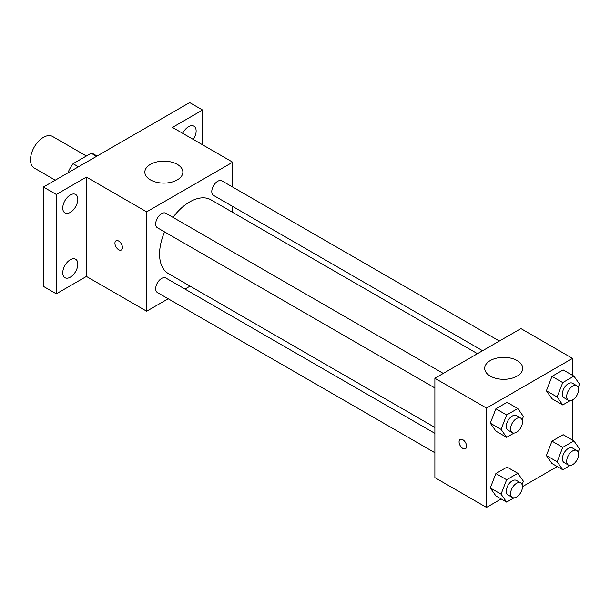 <?xml version="1.0" encoding="UTF-8"?>
<svg xmlns="http://www.w3.org/2000/svg" width="610" height="610" viewBox="0 0 610 610"><rect width="100%" height="100%" fill="white"/><g stroke="black" fill="none" stroke-linecap="round" stroke-linejoin="round"><path stroke-width="0.91" d="M86.391 156L52.529 136.449A18.254 10.538 120 0 0 38.468 141.337A18.254 10.538 120 0 0 30.5 159.706A18.254 10.538 120 0 0 34.282 168.063L55.266 180.179M78.446 166.797L73.07 163.694L91.18 153.232A23.554 13.603 120 0 1 93.902 154.208L97.074 156.038M68.145 172.744L68.145 172.226A23.554 13.603 120 0 1 73.07 163.694M68.594 172.485L68.145 172.226M96.555 156.343L91.18 153.232M168.2 298.77L146.652 311.207L86.422 276.437L56.311 293.822L43.409 286.372L43.409 187.026L189.672 102.579L202.573 110.029L202.573 144.799M190.106 286.12L184.99 289.079M70.295 277.169A10.66 6.153 -60 0 1 64.965 277.695A10.66 6.153 -60 0 1 63.326 269.155A10.66 6.153 -60 0 1 70.295 259.761A10.66 6.153 -60 0 1 75.625 259.235A10.66 6.153 -60 0 1 77.256 267.775A10.66 6.153 -60 0 1 70.295 277.169M70.295 212.394A10.66 6.153 -60 0 1 64.965 212.921A10.66 6.153 -60 0 1 63.326 204.381A10.66 6.153 -60 0 1 70.295 194.986A10.66 6.153 -60 0 1 75.625 194.46A10.66 6.153 -60 0 1 77.256 203A10.66 6.153 -60 0 1 70.295 212.394M86.422 276.437L86.422 177.091L56.311 194.476L43.409 187.026M56.311 293.822L56.311 194.476M146.652 311.207L146.652 211.861L86.422 177.091M146.652 211.861L232.692 162.191L172.462 127.414L202.573 110.029M150.418 179.881A19.009 10.98 180 0 1 144.845 172.119A19.009 10.98 180 0 1 163.861 161.147A19.009 10.98 180 0 1 182.87 172.119A19.009 10.98 180 0 1 171.135 182.26A19.009 10.98 180 0 1 150.418 179.881M182.718 133.338A10.66 6.153 -60 0 1 188.597 126.689A10.66 6.153 -60 0 1 193.927 126.156A10.66 6.153 -60 0 1 193.309 139.454M164.593 231.914A42.586 24.591 120 0 0 159.561 254.088A42.586 24.591 120 0 0 168.375 273.577L434.877 427.442M477.462 353.678L210.961 199.821A42.586 24.591 120 0 0 172.996 217.373M232.692 162.191L232.692 187.064M232.692 206.454L232.692 212.364M499.369 341.036L221.918 180.85A8.395 4.849 120 0 0 215.444 183.099A8.395 4.849 120 0 0 211.784 191.548A8.395 4.849 120 0 0 213.523 195.391L482.579 350.727M434.877 433.352L165.821 278.007A8.395 4.849 120 0 0 159.347 280.257A8.395 4.849 120 0 0 155.687 288.705A8.395 4.849 120 0 0 157.426 292.548L434.877 452.734M434.877 387.96L157.426 227.774A8.395 4.849 -60 0 1 157.426 218.083A8.395 4.849 -60 0 1 165.821 213.233L443.272 373.419M122.45 247.569A5.322 3.073 60 0 1 121.352 250.001A5.322 3.073 60 0 1 116.03 246.928A5.322 3.073 60 0 1 116.03 240.782A5.322 3.073 60 0 1 120.132 242.208A5.322 3.073 60 0 1 122.45 247.569M121.352 250.001A5.322 3.073 60 0 1 116.03 246.928A5.322 3.073 60 0 1 116.03 240.782M501.176 498.95L486.498 507.421L434.877 477.615L434.877 378.269L520.917 328.592L572.538 358.398L572.538 375.341M557.273 466.558L522.465 486.658M551.981 398.734L546.392 390.781L551.981 376.378L563.16 369.927L551.981 376.378L546.392 390.781L551.981 398.734L562.733 404.941L557.143 396.988L562.733 382.584L573.911 376.134L579.5 384.087L578.196 387.441M495.884 495.892L490.295 487.947L495.884 473.543L507.062 467.085L495.884 473.543L490.295 487.947L495.884 495.892L506.636 502.106L501.046 494.153L506.636 479.75L517.814 473.299L523.403 481.244L522.099 484.599M572.538 399.924L572.538 440.115M486.498 507.421L486.498 408.075L572.538 358.398M551.981 463.508L546.392 455.556L551.981 441.152L563.16 434.701L551.981 441.152L546.392 455.556L551.981 463.508L562.733 469.715L557.143 461.762L562.733 447.359L573.911 440.908L579.5 448.861L578.196 452.216M495.884 431.117L490.295 423.165L495.884 408.769L507.062 402.31L495.884 408.769L490.295 423.165L495.884 431.117L506.636 437.324L501.046 429.379L506.636 414.975L517.814 408.525L523.403 416.47L522.099 419.825M486.498 408.075L434.877 378.269M490.265 376.095A19.009 10.98 180 0 1 484.698 368.333A19.009 10.98 180 0 1 503.707 357.353A19.009 10.98 180 0 1 522.724 368.333A19.009 10.98 180 0 1 510.982 378.474A19.009 10.98 180 0 1 490.265 376.095M466.604 446.261A5.322 3.073 60 0 1 465.499 448.693A5.322 3.073 60 0 1 460.176 445.62A5.322 3.073 60 0 1 460.176 439.474A5.322 3.073 60 0 1 464.279 440.9A5.322 3.073 60 0 1 466.604 446.261M465.506 448.693A5.322 3.073 60 0 1 460.184 445.62A5.322 3.073 60 0 1 460.184 439.474M514.016 433.07L506.636 437.324M520.726 418.14L516.426 415.654A8.395 4.849 120 0 0 509.952 417.903A8.395 4.849 120 0 0 506.292 426.352A8.395 4.849 120 0 0 508.031 430.195L512.331 432.681A8.395 4.849 120 0 0 520.726 427.831A8.395 4.849 120 0 0 520.726 418.14A8.395 4.849 120 0 0 514.253 420.389A8.395 4.849 120 0 0 510.593 428.838A8.395 4.849 120 0 0 512.331 432.681M501.046 429.379L490.295 423.165M506.636 414.975L495.884 408.769M517.814 408.525L507.062 402.31M570.114 400.686L562.733 404.941M576.824 385.749L572.523 383.263A8.395 4.849 120 0 0 566.049 385.512A8.395 4.849 120 0 0 562.389 393.968A8.395 4.849 120 0 0 564.128 397.812L568.428 400.29A8.395 4.849 120 0 0 576.824 395.448A8.395 4.849 120 0 0 576.824 385.749A8.395 4.849 120 0 0 570.35 387.998A8.395 4.849 120 0 0 566.69 396.447A8.395 4.849 120 0 0 568.428 400.29M557.143 396.988L546.392 390.781M562.733 382.584L551.981 376.378M573.911 376.134L563.16 369.927M514.016 497.844L506.636 502.106M520.726 482.914L516.426 480.428A8.395 4.849 120 0 0 509.952 482.678A8.395 4.849 120 0 0 506.292 491.126A8.395 4.849 120 0 0 508.031 494.969L512.331 497.455A8.395 4.849 120 0 0 520.726 492.605A8.395 4.849 120 0 0 520.726 482.914A8.395 4.849 120 0 0 514.253 485.163A8.395 4.849 120 0 0 510.593 493.612A8.395 4.849 120 0 0 512.331 497.455M501.046 494.153L490.295 487.947M506.636 479.75L495.884 473.543M517.814 473.299L507.062 467.085M570.114 465.461L562.733 469.715M576.824 450.523L572.523 448.045A8.395 4.849 120 0 0 566.049 450.294A8.395 4.849 120 0 0 562.389 458.743A8.395 4.849 120 0 0 564.128 462.586L568.428 465.064A8.395 4.849 120 0 0 576.824 460.222A8.395 4.849 120 0 0 576.824 450.523A8.395 4.849 120 0 0 570.35 452.772A8.395 4.849 120 0 0 566.69 461.221A8.395 4.849 120 0 0 568.428 465.064M557.143 461.762L546.392 455.556M562.733 447.359L551.981 441.152M573.911 440.908L563.16 434.701"/></g></svg>
